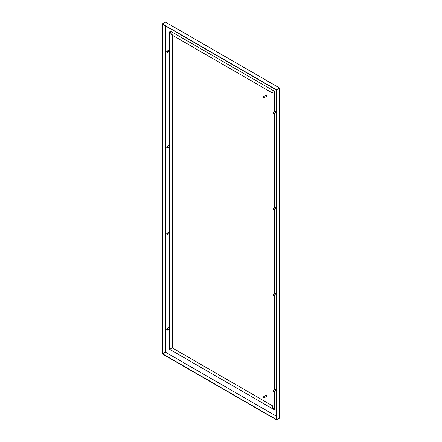 <?xml version="1.0" encoding="UTF-8"?>
<svg xmlns="http://www.w3.org/2000/svg" width="442" height="442" viewBox="0 0 442 442"><rect width="100%" height="100%" fill="white"/><g stroke="black" fill="none" stroke-linecap="round" stroke-linejoin="round"><path stroke-width="0.66" d="M162.33 23.89L165.424 22.1L279.67 88.057L279.67 418.11L276.576 419.9L162.33 353.943L162.33 23.89L276.576 89.848L276.576 419.9M275.156 111.18A0.917 0.53 -120 0 0 275.062 111.517A0.917 0.53 -120 0 0 275.062 111.561M275.675 112.616A0.917 0.53 -120 0 0 276.046 112.727M275.156 206.834A0.917 0.53 -120 0 0 275.062 207.171A0.917 0.53 -120 0 0 275.062 207.215M275.675 208.27A0.917 0.53 -120 0 0 276.046 208.381M168.833 49.797A0.917 0.53 -120 0 0 168.739 50.134A0.917 0.53 -120 0 0 168.739 50.173M169.352 51.233A0.917 0.53 -120 0 0 169.695 51.344M168.833 145.451A0.917 0.53 -120 0 0 168.739 145.788A0.917 0.53 -120 0 0 168.739 145.827M169.352 146.888A0.917 0.53 -120 0 0 169.695 146.998M275.156 388.999A0.917 0.53 -120 0 0 275.062 389.33A0.917 0.53 -120 0 0 275.062 389.374M275.675 390.435A0.917 0.53 -120 0 0 276.046 390.54M275.156 293.344A0.917 0.53 -120 0 0 275.062 293.676A0.917 0.53 -120 0 0 275.062 293.72M275.675 294.775A0.917 0.53 -120 0 0 276.046 294.886M168.833 327.61A0.917 0.53 -120 0 0 168.739 327.947A0.917 0.53 -120 0 0 168.739 327.992M169.352 329.047A0.917 0.53 -120 0 0 169.695 329.157M168.833 231.956A0.917 0.53 -120 0 0 168.739 232.293A0.917 0.53 -120 0 0 168.739 232.332M169.352 233.393A0.917 0.53 -120 0 0 169.695 233.503M279.67 88.057L276.576 89.848M274.847 111.682A0.917 0.53 60 0 1 274.847 111.638A0.917 0.53 60 0 1 275.034 111.218A0.917 0.53 60 0 1 275.952 111.749A0.917 0.53 60 0 1 275.952 112.809A0.917 0.53 60 0 1 275.46 112.743M274.847 207.337A0.917 0.53 60 0 1 274.847 207.298A0.917 0.53 60 0 1 275.034 206.878A0.917 0.53 60 0 1 275.952 207.403A0.917 0.53 60 0 1 275.952 208.464A0.917 0.53 60 0 1 275.46 208.397M168.524 50.3A0.917 0.53 60 0 1 168.524 50.255A0.917 0.53 60 0 1 168.711 49.836A0.917 0.53 60 0 1 169.695 50.493M169.695 51.371A0.917 0.53 60 0 1 169.629 51.427A0.917 0.53 60 0 1 169.137 51.355M168.524 145.954A0.917 0.53 60 0 1 168.524 145.91A0.917 0.53 60 0 1 168.711 145.49A0.917 0.53 60 0 1 169.695 146.147M169.695 147.031A0.917 0.53 60 0 1 169.629 147.081A0.917 0.53 60 0 1 169.137 147.015M274.847 389.501A0.917 0.53 60 0 1 274.847 389.457A0.917 0.53 60 0 1 275.034 389.037A0.917 0.53 60 0 1 275.952 389.568A0.917 0.53 60 0 1 275.952 390.623A0.917 0.53 60 0 1 275.46 390.557M274.847 293.842A0.917 0.53 60 0 1 274.847 293.803A0.917 0.53 60 0 1 275.034 293.383A0.917 0.53 60 0 1 275.952 293.913A0.917 0.53 60 0 1 275.952 294.969A0.917 0.53 60 0 1 275.46 294.902M168.524 328.113A0.917 0.53 60 0 1 168.524 328.074A0.917 0.53 60 0 1 168.711 327.655A0.917 0.53 60 0 1 169.695 328.307M169.695 329.191A0.917 0.53 60 0 1 169.629 329.24A0.917 0.53 60 0 1 169.137 329.174M168.524 232.459A0.917 0.53 60 0 1 168.524 232.415A0.917 0.53 60 0 1 168.711 231.995A0.917 0.53 60 0 1 169.695 232.652M169.695 233.536A0.917 0.53 60 0 1 169.629 233.586A0.917 0.53 60 0 1 169.137 233.52M162.546 24.26L276.361 89.975L276.361 419.524L162.546 353.815L162.546 24.26M276.361 416.198L165.424 352.152L165.424 25.929M165.424 352.152L162.546 353.815M273.78 113.71L275.758 112.572A0.613 0.354 -120 0 0 275.145 111.511L273.173 112.649A0.613 0.354 60 0 1 273.78 113.71A0.613 0.354 60 0 1 273.476 113.677L273.476 113.677A0.613 0.354 60 0 1 273.438 113.655M273.046 112.975A0.613 0.354 60 0 1 273.173 112.649M275.305 111.483L275.615 111.345M276.134 112.246L275.858 112.445M273.405 112.804A0.508 0.293 60 0 1 273.405 113.638A0.508 0.293 60 0 1 273.405 112.804M273.78 209.364L275.758 208.226A0.613 0.354 -120 0 0 275.145 207.165L273.173 208.304A0.613 0.354 60 0 1 273.78 209.364A0.613 0.354 60 0 1 273.476 209.331L273.476 209.331A0.613 0.354 60 0 1 273.438 209.309M273.046 208.63A0.613 0.354 60 0 1 273.173 208.304M275.305 207.143L275.615 207.005M276.134 207.9L275.858 208.099M273.405 208.458A0.508 0.293 60 0 1 273.405 209.293A0.508 0.293 60 0 1 273.405 208.458M167.457 52.322L169.435 51.184A0.613 0.354 -120 0 0 168.822 50.128L166.849 51.266A0.613 0.354 60 0 1 167.457 52.322A0.613 0.354 60 0 1 167.153 52.294L167.153 52.294A0.613 0.354 60 0 1 167.115 52.272M166.722 51.587A0.613 0.354 60 0 1 166.849 51.266M168.982 50.101L169.292 49.963M167.082 51.421A0.508 0.293 60 0 1 167.082 52.25A0.508 0.293 60 0 1 167.082 51.421M167.457 147.982L169.435 146.838A0.613 0.354 -120 0 0 168.822 145.783L166.849 146.921A0.613 0.354 60 0 1 167.457 147.982A0.613 0.354 60 0 1 167.153 147.948L167.153 147.948A0.613 0.354 60 0 1 167.115 147.926M166.722 147.247A0.613 0.354 60 0 1 166.849 146.921M168.982 145.755L169.292 145.617M167.082 147.076A0.508 0.293 60 0 1 167.082 147.91A0.508 0.293 60 0 1 167.082 147.076M273.78 391.524L275.758 390.385A0.613 0.354 -120 0 0 275.145 389.325L273.173 390.468A0.613 0.354 60 0 1 273.78 391.524A0.613 0.354 60 0 1 273.476 391.496L273.476 391.496A0.613 0.354 60 0 1 273.438 391.468M273.046 390.789A0.613 0.354 60 0 1 273.173 390.468M275.305 389.303L275.615 389.164M276.134 390.059L275.858 390.258M273.405 390.623A0.508 0.293 60 0 1 273.405 391.452A0.508 0.293 60 0 1 273.405 390.623M273.78 295.869L275.758 294.731A0.613 0.354 -120 0 0 275.145 293.67L273.173 294.808A0.613 0.354 60 0 1 273.78 295.869A0.613 0.354 60 0 1 273.476 295.842L273.476 295.842A0.613 0.354 60 0 1 273.438 295.814M273.046 295.134A0.613 0.354 60 0 1 273.173 294.808M275.305 293.648L275.615 293.51M276.134 294.405L275.858 294.604M273.405 294.969A0.508 0.293 60 0 1 273.405 295.797A0.508 0.293 60 0 1 273.405 294.969M167.457 330.141L169.435 329.003A0.613 0.354 -120 0 0 168.822 327.942L166.849 329.08A0.613 0.354 60 0 1 167.457 330.141A0.613 0.354 60 0 1 167.153 330.108L167.153 330.108A0.613 0.354 60 0 1 167.115 330.086M166.722 329.406A0.613 0.354 60 0 1 166.849 329.08M168.982 327.914L169.292 327.782M167.082 329.235A0.508 0.293 60 0 1 167.082 330.069A0.508 0.293 60 0 1 167.082 329.235M167.457 234.487L169.435 233.343A0.613 0.354 -120 0 0 168.822 232.288L166.849 233.426A0.613 0.354 60 0 1 167.457 234.487A0.613 0.354 60 0 1 167.153 234.453L167.153 234.453A0.613 0.354 60 0 1 167.115 234.431M166.722 233.752A0.613 0.354 60 0 1 166.849 233.426M168.982 232.26L169.292 232.122M167.082 233.58A0.508 0.293 60 0 1 167.082 234.415A0.508 0.293 60 0 1 167.082 233.58M172.231 34.725L169.695 31.923L170.071 30.979L171.225 34.575L272.057 92.787L272.057 406.684L274.592 409.48L274.592 391.054M274.592 389.645L274.592 295.4M274.592 293.991L274.592 208.895M274.592 207.486L274.592 113.24M274.592 111.832L274.592 91.323L272.432 92.571L274.592 91.323L170.071 30.979M272.057 405.524L172.231 347.887L170.071 349.136L172.231 347.887L172.231 35.156M274.592 409.48L273.587 409.336L272.432 405.739M263.985 397.927L266.686 396.369A0.613 0.354 -120 0 0 266.078 395.314L263.377 396.872A0.613 0.354 60 0 1 263.985 397.927A0.613 0.354 60 0 1 263.642 397.877M263.25 397.198A0.613 0.354 60 0 1 263.377 396.872M265.891 395.419A0.713 0.414 60 0 1 266.023 395.225A0.713 0.414 60 0 1 266.454 395.303A0.713 0.414 60 0 1 266.858 395.933A0.713 0.414 60 0 1 266.736 396.457A0.713 0.414 60 0 1 266.504 396.474M263.659 397.06A0.508 0.293 60 0 1 263.609 397.855A0.508 0.293 60 0 1 263.659 397.06M266.786 396.419A0.713 0.414 -120 0 0 266.846 396.397A0.713 0.414 -120 0 0 266.968 395.872A0.713 0.414 -120 0 0 266.559 395.242A0.713 0.414 -120 0 0 266.134 395.159A0.713 0.414 -120 0 0 266.084 395.198M263.985 97.82L266.686 96.262A0.613 0.354 -120 0 0 266.078 95.201L263.377 96.765A0.613 0.354 60 0 1 263.985 97.82A0.613 0.354 60 0 1 263.642 97.77M263.25 97.085A0.613 0.354 60 0 1 263.377 96.765M265.891 95.312A0.713 0.414 60 0 1 266.023 95.113A0.713 0.414 60 0 1 266.454 95.196A0.713 0.414 60 0 1 266.858 95.826A0.713 0.414 60 0 1 266.736 96.35A0.713 0.414 60 0 1 266.504 96.367M263.659 96.953A0.508 0.293 60 0 1 263.609 97.748A0.508 0.293 60 0 1 263.659 96.953M266.786 96.312A0.713 0.414 -120 0 0 266.846 96.29A0.713 0.414 -120 0 0 266.968 95.765A0.713 0.414 -120 0 0 266.559 95.135A0.713 0.414 -120 0 0 266.134 95.052A0.713 0.414 -120 0 0 266.084 95.091M169.695 31.923L169.695 349.357L273.587 409.336"/></g></svg>
